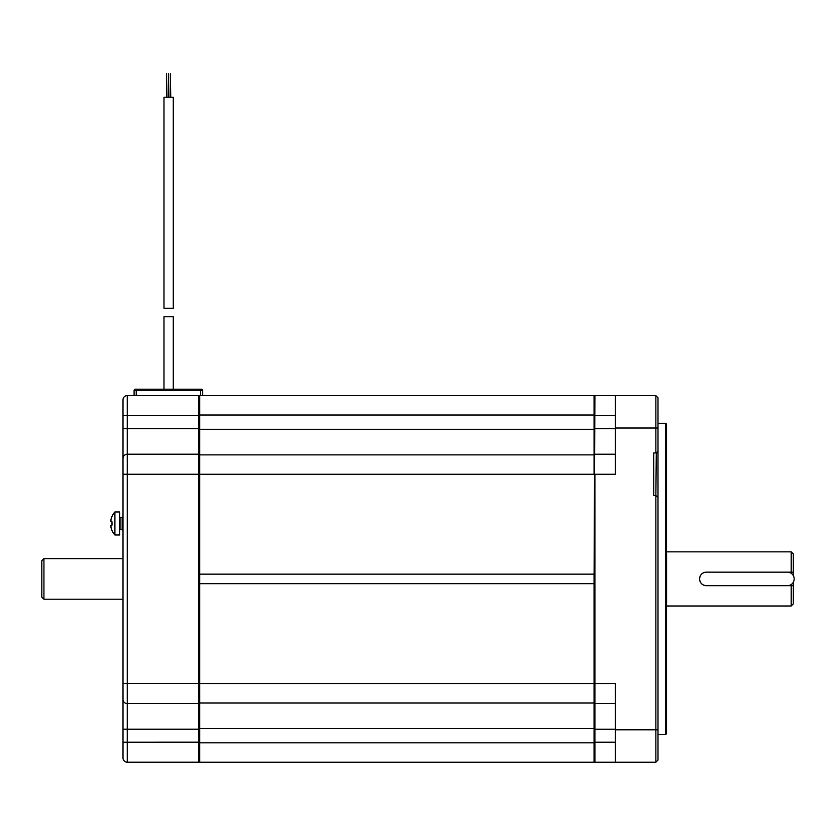 <?xml version="1.0" encoding="UTF-8"?>
<svg xmlns="http://www.w3.org/2000/svg" width="836" height="836" viewBox="0 0 836 836"><rect width="100%" height="100%" fill="white"/><g stroke="black" fill="none" stroke-linecap="round" stroke-linejoin="round"><path stroke-width="1.25" d="M198.916 395.616L594.051 395.616L594.051 454.878L199.741 454.878L199.741 574.154L594.051 574.154L594.051 762.223L199.741 762.223L199.741 574.154L199.741 583.685L594.051 583.685L594.908 395.616L655.863 395.616L655.863 452.934L653.731 452.934L653.731 495.57L655.863 495.57L655.863 762.223L657.995 760.091L657.995 397.748L655.863 395.616L657.995 397.748M199.741 395.616L199.741 429.296L594.051 429.296L594.051 474.273L199.741 474.273M199.741 702.971L594.051 702.971L594.051 728.553L199.741 728.553L199.741 702.971M134.094 395.595L134.094 390.506A1.275 1.275 0 0 1 135.369 389.221L163.971 389.221L163.971 316.76L173.271 316.76L173.271 389.221L177.148 389.221L173.271 389.221M163.971 308.233L173.271 308.233L173.271 97.216L163.971 97.216L163.971 308.233M168.423 97.216L168.423 73.777L168.82 97.216M166.489 97.216L166.489 73.777L166.876 97.216M170.366 97.216L170.366 73.777L170.753 97.216M199.741 683.576L615.369 683.576L615.369 762.223L594.908 762.223L594.051 761.377L594.908 762.223L594.908 703.609L594.051 702.762L594.908 703.609L594.908 474.273L615.369 474.273L615.369 395.616M615.369 703.609L594.908 703.609L615.369 703.609M665.675 734.572L665.675 423.277L666.522 424.124L666.522 733.715L665.675 734.572L657.995 734.572M594.051 396.473L594.908 395.616L594.051 396.473M615.369 762.223L655.863 762.223L657.995 760.091M657.995 451.231L656.291 452.934L655.863 495.57L657.995 497.274M594.051 455.087L594.908 454.23L615.369 454.23L594.908 454.23L594.051 455.087M122.578 558.626L43.932 558.626L41.8 560.757L41.8 597.092L43.932 599.224L43.932 558.626M123.007 599.224L43.932 599.224M704.852 572.326A6.772 6.772 0 0 1 706.336 572.158A6.772 6.772 0 0 0 699.565 578.93A6.772 6.772 0 0 0 706.336 585.691C702.219 585.294 699.972 583.037 699.565 578.92C699.972 574.813 702.219 572.555 706.336 572.158L791.211 572.158L791.211 551.854L666.564 551.854L666.564 605.995L791.211 605.995L791.211 585.691L793.343 585.691L793.343 603.864L791.211 605.995M793.343 575.617L793.343 572.158L791.211 572.158L793.343 572.158L793.343 553.986L791.211 551.854M706.336 585.691L793.343 585.691L793.343 582.232M704.852 585.534A6.772 6.772 0 0 1 703.4 585.022M702.104 584.218A6.772 6.772 0 0 1 701.049 583.152M699.565 578.637A6.772 6.772 0 0 1 699.732 577.436M701.049 574.698A6.772 6.772 0 0 1 702.104 573.642M127.271 762.202A4.264 4.264 0 0 1 123.007 757.938A4.264 4.264 0 0 0 127.271 762.202A4.264 4.264 0 0 1 123.007 757.938L123.007 399.859A4.264 4.264 0 0 1 127.271 395.595L198.884 395.595L198.884 762.202L127.271 762.202L127.271 395.595A4.264 4.264 0 0 0 123.007 399.859M199.741 454.878L199.741 429.296M123.007 699.324A4.264 4.264 0 0 0 127.271 703.588L198.884 703.588L127.271 703.588A4.264 4.264 0 0 1 123.007 699.324M123.007 458.473A4.264 4.264 0 0 1 127.271 454.209L198.884 454.209L127.271 454.209M199.741 396.452L198.884 395.595M199.741 455.066L198.884 454.209M199.741 702.731L198.884 703.588M199.741 761.345L198.884 762.202M199.741 415.628L123.007 415.607M123.007 742.19L199.741 742.169M653.731 457.198L653.731 491.307M122.15 517.087L122.15 529.878L120.029 529.303L120.029 517.662L123.007 517.087M114.908 511.966L114.908 534.988L119.6 534.988L119.6 511.966L114.908 511.966A17.054 17.054 0 0 0 111.993 516.355L112.066 516.366A16.971 16.595 90 0 0 110.979 519.595L110.979 521.674L112.066 521.915A16.636 16.271 90 0 0 112.066 525.05L110.979 525.28L110.979 527.37A16.971 16.595 90 0 0 112.066 530.588L112.066 530.588M110.979 525.28L112.066 525.05L110.979 525.28L110.895 526.973M123.007 578.899L123.007 544.8M134.094 390.506L136.226 390.506L136.226 389.221L201.445 389.221A1.275 1.275 0 0 1 202.72 390.506L202.72 395.616M194.203 389.221L177.148 389.221M163.971 389.221L160.094 389.221M788.233 585.691A6.824 6.824 0 0 0 788.233 572.158L706.336 572.158M199.741 729.17L123.007 729.17L123.007 683.555L199.741 683.555M123.007 743.873L123.007 658.611M199.741 742.828L594.051 742.828M199.741 415.011L594.051 415.011M615.369 428.022L657.995 428.022M615.369 729.828L657.995 729.828M594.051 742.19L615.369 742.19M594.051 729.191L615.369 729.191M594.051 415.659L615.369 415.659M615.369 428.659L594.051 428.659M123.007 474.242L199.741 474.242M123.007 428.628L199.741 428.628M136.226 395.595L136.226 390.506L200.588 390.506L200.588 389.221M200.588 395.616L200.588 390.506L202.72 390.506M657.995 423.277L665.675 423.277M123.007 529.878L122.15 529.878M111.993 530.609A17.054 17.054 0 0 0 114.908 534.988"/></g></svg>
